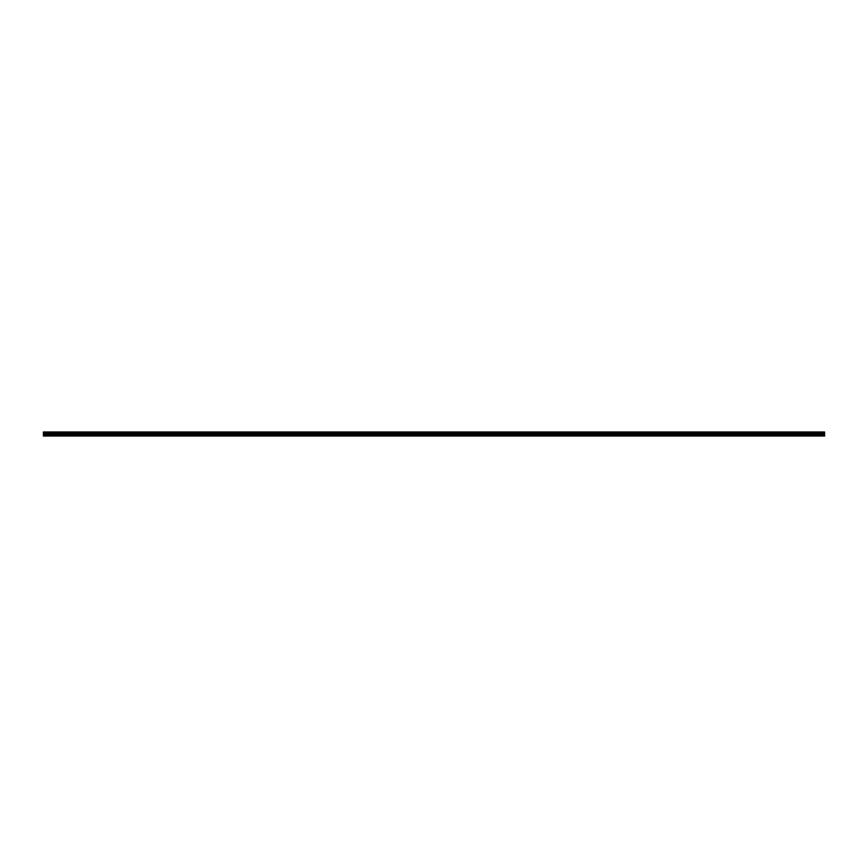 <?xml version="1.0" encoding="UTF-8"?>
<svg xmlns="http://www.w3.org/2000/svg" width="868" height="868" viewBox="0 0 868 868"><rect width="100%" height="100%" fill="white"/><g stroke="black" fill="none" stroke-linecap="round" stroke-linejoin="round"><path stroke-width="0.65" stroke-dasharray="4.34 3.25" d="M68.952 431.993L70.319 431.993L68.952 431.993M68.952 433.924L70.319 433.924L68.952 433.924M87.201 431.993L88.579 431.993L87.201 431.993M87.201 433.924L88.579 433.924L87.201 433.924M105.462 431.993L104.084 431.993L105.462 431.993M105.462 433.924L104.084 433.924L105.462 433.924M123.712 431.993L125.079 431.993L123.712 431.993M123.712 433.924L125.079 433.924L123.712 433.924M141.961 431.993L140.594 431.993L141.961 431.993M141.961 433.924L140.594 433.924L141.961 433.924M160.211 431.993L161.589 431.993L160.211 431.993M160.211 433.924L161.589 433.924L160.211 433.924M178.472 431.993L177.094 431.993L178.472 431.993M178.472 433.924L177.094 433.924L178.472 433.924M196.721 431.993L195.354 431.993L196.721 431.993M196.721 433.924L195.354 433.924L196.721 433.924M214.971 431.993L213.604 431.993L214.971 431.993M214.971 433.924L213.604 433.924L214.971 433.924M233.221 431.993L234.588 431.993L233.221 431.993M233.221 433.924L234.588 433.924L233.221 433.924M251.481 431.993L250.103 431.993L251.481 431.993M251.481 433.924L250.103 433.924L251.481 433.924M269.731 431.993L271.098 431.993L269.731 431.993M269.731 433.924L271.098 433.924L269.731 433.924M287.981 431.993L286.614 431.993L287.981 431.993M287.981 433.924L286.614 433.924L287.981 433.924M306.23 431.993L304.863 431.993L306.23 431.993M306.23 433.924L304.863 433.924L306.23 433.924M324.491 431.993L323.113 431.993L324.491 431.993M324.491 433.924L323.113 433.924L324.491 433.924M342.741 431.993L341.374 431.993L342.741 431.993M342.741 433.924L341.374 433.924L342.741 433.924M360.99 431.993L362.357 431.993L360.99 431.993M360.99 433.924L362.357 433.924L360.99 433.924M379.24 431.993L380.607 431.993L379.24 431.993M379.24 433.924L380.607 433.924L379.24 433.924M397.501 431.993L396.123 431.993L397.501 431.993M397.501 433.924L396.123 433.924L397.501 433.924M415.75 431.993L414.383 431.993L415.75 431.993M415.75 433.924L414.383 433.924L415.75 433.924M50.702 431.993L52.069 431.993L50.702 431.993M50.702 433.924L52.069 433.924L50.702 433.924M68.952 436.007L69.776 436.007L68.952 436.007M87.201 436.007L88.026 436.007L87.201 436.007M105.462 436.007L104.637 436.007L105.462 436.007M123.712 436.007L124.536 436.007L123.712 436.007M141.961 436.007L141.137 436.007L141.961 436.007M160.211 436.007L161.036 436.007L160.211 436.007M178.472 436.007L177.647 436.007L178.472 436.007M196.721 436.007L195.897 436.007L196.721 436.007M214.971 436.007L214.146 436.007L214.971 436.007M233.221 436.007L234.045 436.007L233.221 436.007M251.481 436.007L250.657 436.007L251.481 436.007M269.731 436.007L270.556 436.007L269.731 436.007M287.981 436.007L287.156 436.007L287.981 436.007M306.23 436.007L307.055 436.007L306.23 436.007M324.491 436.007L323.666 436.007L324.491 436.007M342.741 436.007L341.916 436.007L342.741 436.007M360.99 436.007L361.815 436.007L360.99 436.007M379.24 436.007L380.065 436.007L379.24 436.007M397.501 436.007L396.676 436.007L397.501 436.007M415.75 436.007L414.926 436.007L415.75 436.007M50.702 436.007L51.527 436.007L50.702 436.007M434 431.993L432.633 431.993L434 431.993M434 433.924L432.633 433.924L434 433.924M452.25 431.993L450.883 431.993L452.25 431.993M452.25 433.924L450.883 433.924L452.25 433.924M470.499 431.993L471.877 431.993L470.499 431.993M470.499 433.924L471.877 433.924L470.499 433.924M488.76 431.993L487.393 431.993L488.76 431.993M488.76 433.924L487.393 433.924L488.76 433.924M507.01 431.993L505.643 431.993L507.01 431.993M507.01 433.924L505.643 433.924L507.01 433.924M525.259 431.993L523.892 431.993L525.259 431.993M525.259 433.924L523.892 433.924L525.259 433.924M543.509 431.993L544.887 431.993L543.509 431.993M543.509 433.924L544.887 433.924L543.509 433.924M561.77 431.993L560.403 431.993L561.77 431.993M561.77 433.924L560.403 433.924L561.77 433.924M580.019 431.993L578.652 431.993L580.019 431.993M580.019 433.924L578.652 433.924L580.019 433.924M598.269 431.993L596.902 431.993L598.269 431.993M598.269 433.924L596.902 433.924L598.269 433.924M616.519 431.993L617.897 431.993L616.519 431.993M616.519 433.924L617.897 433.924L616.519 433.924M634.779 431.993L633.412 431.993L634.779 431.993M634.779 433.924L633.412 433.924L634.779 433.924M653.029 431.993L651.662 431.993L653.029 431.993M653.029 433.924L651.662 433.924L653.029 433.924M671.279 431.993L669.912 431.993L671.279 431.993M671.279 433.924L669.912 433.924L671.279 433.924M689.528 431.993L690.906 431.993L689.528 431.993M689.528 433.924L690.906 433.924L689.528 433.924M707.789 431.993L706.411 431.993L707.789 431.993M707.789 433.924L706.411 433.924L707.789 433.924M726.039 431.993L724.671 431.993L726.039 431.993M726.039 433.924L724.671 433.924L726.039 433.924M744.288 431.993L742.921 431.993L744.288 431.993M744.288 433.924L742.921 433.924L744.288 433.924M762.538 431.993L763.916 431.993L762.538 431.993M762.538 433.924L763.916 433.924L762.538 433.924M780.799 431.993L779.421 431.993L780.799 431.993M780.799 433.924L779.421 433.924L780.799 433.924M799.048 431.993L797.681 431.993L799.048 431.993M799.048 433.924L797.681 433.924L799.048 433.924M817.298 431.993L815.931 431.993L817.298 431.993M817.298 433.924L815.931 433.924L817.298 433.924M434 436.007L433.175 436.007L434 436.007M452.25 436.007L453.074 436.007L452.25 436.007M470.499 436.007L471.324 436.007L470.499 436.007M488.76 436.007L487.935 436.007L488.76 436.007M507.01 436.007L506.185 436.007L507.01 436.007M525.259 436.007L526.084 436.007L525.259 436.007M543.509 436.007L544.334 436.007L543.509 436.007M561.77 436.007L560.945 436.007L561.77 436.007M580.019 436.007L579.195 436.007L580.019 436.007M598.269 436.007L597.444 436.007L598.269 436.007M616.519 436.007L617.343 436.007L616.519 436.007M634.779 436.007L633.955 436.007L634.779 436.007M653.029 436.007L652.204 436.007L653.029 436.007M671.279 436.007L670.454 436.007L671.279 436.007M689.528 436.007L690.353 436.007L689.528 436.007M707.789 436.007L706.964 436.007L707.789 436.007M726.039 436.007L725.214 436.007L726.039 436.007M744.288 436.007L743.464 436.007L744.288 436.007M762.538 436.007L763.363 436.007L762.538 436.007M780.799 436.007L779.974 436.007L780.799 436.007M799.048 436.007L798.224 436.007L799.048 436.007M817.298 436.007L816.473 436.007L817.298 436.007M824.6 432.177L43.4 431.993L43.4 434.51L824.6 434.51L824.6 432.177M43.4 434.976L424.908 434.976L424.908 435.823L43.4 436.007L824.6 436.007L43.4 436.007L43.4 434.51M43.4 435.823L824.6 435.823L824.6 434.51M43.4 431.993L824.6 431.993L43.4 431.993M824.6 433.696L43.4 433.696M824.6 435.823L424.875 435.866L424.875 434.966L824.6 434.976M424.843 435.823L424.843 434.976M424.843 436.007L43.4 436.007L424.843 436.007M43.4 432.09L824.6 432.09M824.6 433.349L43.4 433.349M43.4 432.481L824.6 432.481M824.6 432.969L43.4 432.969M43.4 432.579L824.6 432.579M824.6 432.861L43.4 432.861M67.585 433.924L67.585 431.993L67.585 433.924M85.834 433.924L85.834 431.993L85.834 433.924M104.084 433.924L104.084 431.993L104.084 433.924M122.345 433.924L122.345 431.993L122.345 433.924M140.594 433.924L140.594 431.993L140.594 433.924M158.844 433.924L158.844 431.993L158.844 433.924M177.094 433.924L177.094 431.993L177.094 433.924M195.354 433.924L195.354 431.993L195.354 433.924M213.604 433.924L213.604 431.993L213.604 433.924M231.854 433.924L231.854 431.993L231.854 433.924M250.103 433.924L250.103 431.993L250.103 433.924M268.364 433.924L268.364 431.993L268.364 433.924M286.614 433.924L286.614 431.993L286.614 433.924M304.863 433.924L304.863 431.993L304.863 433.924M323.113 433.924L323.113 431.993L323.113 433.924M341.374 433.924L341.374 431.993L341.374 433.924M359.623 433.924L359.623 431.993L359.623 433.924M377.873 433.924L377.873 431.993L377.873 433.924M396.123 433.924L396.123 431.993L396.123 433.924M414.383 433.924L414.383 431.993L414.383 433.924M49.335 433.924L49.335 431.993L49.335 433.924M68.127 436.007L68.127 433.924L68.127 436.007M86.388 436.007L86.388 433.924L86.388 436.007M104.637 436.007L104.637 433.924L104.637 436.007M122.887 436.007L122.887 433.924L122.887 436.007M141.137 436.007L141.137 433.924L141.137 436.007M159.397 436.007L159.397 433.924L159.397 436.007M177.647 436.007L177.647 433.924L177.647 436.007M195.897 436.007L195.897 433.924L195.897 436.007M214.146 436.007L214.146 433.924L214.146 436.007M232.407 436.007L232.407 433.924L232.407 436.007M250.657 436.007L250.657 433.924L250.657 436.007M268.906 436.007L268.906 433.924L268.906 436.007M287.156 436.007L287.156 433.924L287.156 436.007M305.417 436.007L305.417 433.924L305.417 436.007M323.666 436.007L323.666 433.924L323.666 436.007M341.916 436.007L341.916 433.924L341.916 436.007M360.166 436.007L360.166 433.924L360.166 436.007M378.426 436.007L378.426 433.924L378.426 436.007M396.676 436.007L396.676 433.924L396.676 436.007M414.926 436.007L414.926 433.924L414.926 436.007M49.877 436.007L49.877 433.924L49.877 436.007M432.633 433.924L432.633 431.993L432.633 433.924M450.883 433.924L450.883 431.993L450.883 433.924M469.132 433.924L469.132 431.993L469.132 433.924M487.393 433.924L487.393 431.993L487.393 433.924M505.643 433.924L505.643 431.993L505.643 433.924M523.892 433.924L523.892 431.993L523.892 433.924M542.142 433.924L542.142 431.993L542.142 433.924M560.403 433.924L560.403 431.993L560.403 433.924M578.652 433.924L578.652 431.993L578.652 433.924M596.902 433.924L596.902 431.993L596.902 433.924M615.152 433.924L615.152 431.993L615.152 433.924M633.412 433.924L633.412 431.993L633.412 433.924M651.662 433.924L651.662 431.993L651.662 433.924M669.912 433.924L669.912 431.993L669.912 433.924M688.161 433.924L688.161 431.993L688.161 433.924M706.411 433.924L706.411 431.993L706.411 433.924M724.671 433.924L724.671 431.993L724.671 433.924M742.921 433.924L742.921 431.993L742.921 433.924M761.171 433.924L761.171 431.993L761.171 433.924M779.421 433.924L779.421 431.993L779.421 433.924M797.681 433.924L797.681 431.993L797.681 433.924M815.931 433.924L815.931 431.993L815.931 433.924M433.175 436.007L433.175 433.924L433.175 436.007M451.436 436.007L451.436 433.924L451.436 436.007M469.686 436.007L469.686 433.924L469.686 436.007M487.935 436.007L487.935 433.924L487.935 436.007M506.185 436.007L506.185 433.924L506.185 436.007M524.446 436.007L524.446 433.924L524.446 436.007M542.695 436.007L542.695 433.924L542.695 436.007M560.945 436.007L560.945 433.924L560.945 436.007M579.195 436.007L579.195 433.924L579.195 436.007M597.444 436.007L597.444 433.924L597.444 436.007M615.705 436.007L615.705 433.924L615.705 436.007M633.955 436.007L633.955 433.924L633.955 436.007M652.204 436.007L652.204 433.924L652.204 436.007M670.454 436.007L670.454 433.924L670.454 436.007M688.715 436.007L688.715 433.924L688.715 436.007M706.964 436.007L706.964 433.924L706.964 436.007M725.214 436.007L725.214 433.924L725.214 436.007M743.464 436.007L743.464 433.924L743.464 436.007M761.724 436.007L761.724 433.924L761.724 436.007M779.974 436.007L779.974 433.924L779.974 436.007M798.224 436.007L798.224 433.924L798.224 436.007M816.473 436.007L816.473 433.924L816.473 436.007M70.319 433.924L70.319 431.993L70.319 433.924M88.579 433.924L88.579 431.993L88.579 433.924M106.829 433.924L106.829 431.993L106.829 433.924M125.079 433.924L125.079 431.993L125.079 433.924M143.328 433.924L143.328 431.993L143.328 433.924M161.589 433.924L161.589 431.993L161.589 433.924M179.839 433.924L179.839 431.993L179.839 433.924M198.088 433.924L198.088 431.993L198.088 433.924M216.338 433.924L216.338 431.993L216.338 433.924M234.588 433.924L234.588 431.993L234.588 433.924M252.848 433.924L252.848 431.993L252.848 433.924M271.098 433.924L271.098 431.993L271.098 433.924M289.348 433.924L289.348 431.993L289.348 433.924M307.597 433.924L307.597 431.993L307.597 433.924M325.858 433.924L325.858 431.993L325.858 433.924M344.108 433.924L344.108 431.993L344.108 433.924M362.357 433.924L362.357 431.993L362.357 433.924M380.607 433.924L380.607 431.993L380.607 433.924M398.868 433.924L398.868 431.993L398.868 433.924M417.117 433.924L417.117 431.993L417.117 433.924M52.069 433.924L52.069 431.993L52.069 433.924M69.776 436.007L69.776 433.924L69.776 436.007M88.026 436.007L88.026 433.924L88.026 436.007M106.276 436.007L106.276 433.924L106.276 436.007M124.536 436.007L124.536 433.924L124.536 436.007M142.786 436.007L142.786 433.924L142.786 436.007M161.036 436.007L161.036 433.924L161.036 436.007M179.285 436.007L179.285 433.924L179.285 436.007M197.546 436.007L197.546 433.924L197.546 436.007M215.796 436.007L215.796 433.924L215.796 436.007M234.045 436.007L234.045 433.924L234.045 436.007M252.295 436.007L252.295 433.924L252.295 436.007M270.556 436.007L270.556 433.924L270.556 436.007M288.805 436.007L288.805 433.924L288.805 436.007M307.055 436.007L307.055 433.924L307.055 436.007M325.305 436.007L325.305 433.924L325.305 436.007M343.554 436.007L343.554 433.924L343.554 436.007M361.815 436.007L361.815 433.924L361.815 436.007M380.065 436.007L380.065 433.924L380.065 436.007M398.314 436.007L398.314 433.924L398.314 436.007M416.564 436.007L416.564 433.924L416.564 436.007M51.527 436.007L51.527 433.924L51.527 436.007M435.367 433.924L435.367 431.993L435.367 433.924M453.617 433.924L453.617 431.993L453.617 433.924M471.877 433.924L471.877 431.993L471.877 433.924M490.127 433.924L490.127 431.993L490.127 433.924M508.377 433.924L508.377 431.993L508.377 433.924M526.626 433.924L526.626 431.993L526.626 433.924M544.887 433.924L544.887 431.993L544.887 433.924M563.137 433.924L563.137 431.993L563.137 433.924M581.386 433.924L581.386 431.993L581.386 433.924M599.636 433.924L599.636 431.993L599.636 433.924M617.897 433.924L617.897 431.993L617.897 433.924M636.146 433.924L636.146 431.993L636.146 433.924M654.396 433.924L654.396 431.993L654.396 433.924M672.646 433.924L672.646 431.993L672.646 433.924M690.906 433.924L690.906 431.993L690.906 433.924M709.156 433.924L709.156 431.993L709.156 433.924M727.406 433.924L727.406 431.993L727.406 433.924M745.655 433.924L745.655 431.993L745.655 433.924M763.916 433.924L763.916 431.993L763.916 433.924M782.166 433.924L782.166 431.993L782.166 433.924M800.415 433.924L800.415 431.993L800.415 433.924M818.665 433.924L818.665 431.993L818.665 433.924M434.825 436.007L434.825 433.924L434.825 436.007M453.074 436.007L453.074 433.924L453.074 436.007M471.324 436.007L471.324 433.924L471.324 436.007M489.574 436.007L489.574 433.924L489.574 436.007M507.834 436.007L507.834 433.924L507.834 436.007M526.084 436.007L526.084 433.924L526.084 436.007M544.334 436.007L544.334 433.924L544.334 436.007M562.583 436.007L562.583 433.924L562.583 436.007M580.844 436.007L580.844 433.924L580.844 436.007M599.094 436.007L599.094 433.924L599.094 436.007M617.343 436.007L617.343 433.924L617.343 436.007M635.593 436.007L635.593 433.924L635.593 436.007M653.854 436.007L653.854 433.924L653.854 436.007M672.103 436.007L672.103 433.924L672.103 436.007M690.353 436.007L690.353 433.924L690.353 436.007M708.603 436.007L708.603 433.924L708.603 436.007M726.863 436.007L726.863 433.924L726.863 436.007M745.113 436.007L745.113 433.924L745.113 436.007M763.363 436.007L763.363 433.924L763.363 436.007M781.612 436.007L781.612 433.924L781.612 436.007M799.873 436.007L799.873 433.924L799.873 436.007M818.123 436.007L818.123 433.924L818.123 436.007"/><path stroke-width="1.3" d="M43.4 434.976L43.4 431.993L824.6 431.993L824.6 436.007L43.4 436.007L43.4 434.976L424.843 434.976L424.843 435.823L43.4 435.823M824.6 434.976L424.843 434.976M43.4 434.51L824.6 434.51M43.4 433.696L824.6 433.696M824.6 435.823L424.908 435.823L424.908 434.976L424.843 435.823M824.6 432.09L43.4 432.09M43.4 433.349L824.6 433.349M824.6 432.481L43.4 432.481M43.4 432.969L824.6 432.969M824.6 432.579L43.4 432.579M43.4 432.861L824.6 432.861"/></g></svg>
